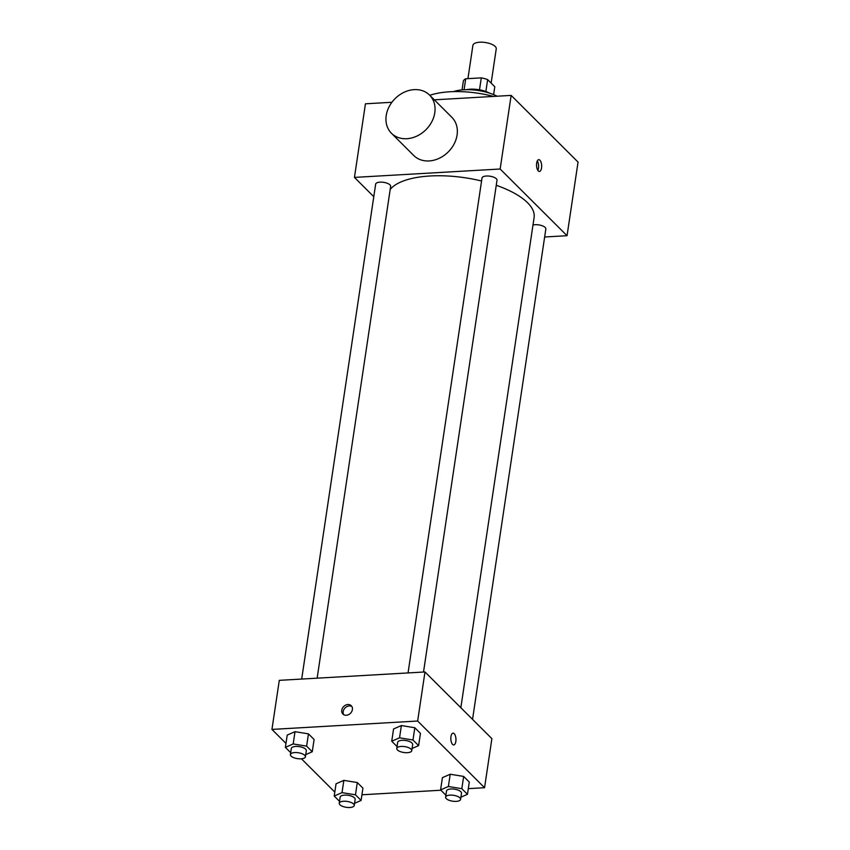 <?xml version="1.0" encoding="UTF-8"?>
<svg xmlns="http://www.w3.org/2000/svg" width="850" height="850" viewBox="0 0 850 850"><rect width="100%" height="100%" fill="white"/><g stroke="black" fill="none" stroke-linecap="round" stroke-linejoin="round"><path stroke-width="1.27" d="M491.13 83.088L496.251 48.822A11.804 4.633 -171.5 0 0 485.265 42.5A11.804 4.633 -171.5 0 0 472.908 45.337L467.936 78.646M464.079 89.76L465.726 78.774A16.023 6.29 -171.5 0 0 463.367 81.016L462.039 89.909M465.726 78.774L481.291 77.871A16.023 6.29 -171.5 0 1 487.645 79.613L494.796 86.743L493.627 94.626M485.871 91.513L487.645 79.613M466.501 89.686A16.862 6.619 8.5 0 1 489.419 93.107M479.506 89.813L481.291 77.871M453.39 91.63A30.345 11.911 8.5 0 1 497.112 96.209M429.792 95.317A58.99 23.152 8.5 0 1 493.446 96.422M434.318 99.832L511.147 95.402L578.053 162.095L567.046 235.705L544.638 236.991M373.788 196.679L354.45 177.406L365.447 103.806L391.914 102.276M538.294 170.924A5.897 2.55 -93.3 0 1 536.541 164.379A5.897 2.55 -93.3 0 1 538.762 159.662A5.897 2.55 -93.3 0 1 541.641 165.41A5.897 2.55 -93.3 0 1 539.442 171.445A5.897 2.55 -93.3 0 1 538.294 170.924M354.45 177.406L500.151 169.012L511.147 95.402M500.151 169.012L567.046 235.705M532.982 225.059A7.576 2.975 8.5 0 1 545.169 227.439A7.576 2.975 8.5 0 1 545.849 228.947L472.547 719.376M423.513 672.042L497.006 180.264A7.576 2.975 -171.5 0 0 489.951 176.205A7.576 2.975 -171.5 0 0 482.014 178.022L408.053 672.934M301.686 679.065L375.658 184.153A7.576 2.975 8.5 0 1 381.767 182.144A7.576 2.975 8.5 0 1 389.98 184.886A7.576 2.975 8.5 0 1 390.649 186.394L317.146 678.173M496.251 185.3A74.173 29.112 8.5 0 1 527.531 202.704A74.173 29.112 8.5 0 1 534.108 217.515L460.849 707.71M390.192 189.465A74.173 29.112 8.5 0 1 481.567 180.997M429.537 95.073L451.839 117.3A26.966 21.898 134.9 0 1 448.311 151.863A26.966 21.898 134.9 0 1 413.759 155.508L391.457 133.269A26.966 21.898 -45.1 0 0 426.009 129.636A26.966 21.898 -45.1 0 0 429.537 95.073A26.966 21.898 -45.1 0 0 404.026 92.31A26.966 21.898 -45.1 0 0 386.219 115.568A26.966 21.898 -45.1 0 0 391.457 133.269M537.837 170.351A5.897 2.55 86.7 0 0 537.296 160.937M285.972 743.399L271.947 729.417L279.289 680.351L424.979 671.957L491.884 738.65L484.553 787.716L468.297 788.651M271.947 729.417L417.647 721.023L424.979 671.957M417.647 721.023L484.553 787.716M453.05 733.146A5.897 2.55 -93.3 0 1 455.823 741.466A5.897 2.55 -93.3 0 1 453.73 744.929A5.897 2.55 -93.3 0 1 450.851 739.181A5.897 2.55 -93.3 0 1 453.05 733.146A5.897 2.55 -93.3 0 1 455.834 741.466A5.897 2.55 -93.3 0 1 453.73 744.929M290.689 752.654L285.377 747.362L287.215 735.091L295.014 731.669L308.454 733.869L314.096 739.489L308.454 733.869L295.014 731.669L293.186 743.941L306.627 746.141L312.258 751.751L305.724 754.619M445.889 795.218L440.576 789.916L442.404 777.654L450.213 774.233L463.654 776.422L469.285 782.043L463.654 776.422L450.213 774.233L448.386 786.494L461.826 788.694L467.457 794.314L460.923 797.173M334.804 792.083L301.41 758.784M440.895 790.234L361.941 794.782M397.056 746.534L391.733 741.232L393.571 728.96L401.381 725.549L414.821 727.738L420.453 733.359L414.821 727.738L401.381 725.549L399.543 737.811L412.983 740.01L418.614 745.62L412.091 748.489M339.533 801.348L334.22 796.046L336.047 783.785L343.857 780.364L357.297 782.553L362.929 788.173L357.297 782.553L343.857 780.364L342.019 792.625L355.459 794.824L361.101 800.434L354.567 803.303M347.894 704.523A5.897 4.792 134.9 0 1 351.252 705.713A5.897 4.792 134.9 0 1 350.487 713.267A5.897 4.792 134.9 0 1 342.922 714.064A5.897 4.792 134.9 0 1 342.422 708.241A5.897 4.792 134.9 0 1 347.894 704.523M343.719 714.68A5.897 4.792 134.9 0 1 344.133 709.112A5.897 4.792 134.9 0 1 349.297 705.925A5.897 4.792 134.9 0 1 351.868 706.499M334.22 796.046L342.019 792.625M354.237 805.492L355.151 799.361A7.576 2.975 -171.5 0 0 348.096 795.303A7.576 2.975 -171.5 0 0 340.159 797.119L339.246 803.261A7.576 2.975 -171.5 0 0 349.871 807.5A7.576 2.975 -171.5 0 0 354.237 805.492A7.576 2.975 -171.5 0 0 347.183 801.433A7.576 2.975 -171.5 0 0 339.246 803.261M355.459 794.824L357.297 782.553M361.101 800.434L362.929 788.173M336.047 783.785L343.857 780.364M285.377 747.362L293.186 743.941M305.394 756.808L306.319 750.678A7.576 2.975 -171.5 0 0 299.253 746.619A7.576 2.975 -171.5 0 0 291.327 748.436L290.402 754.566A7.576 2.975 -171.5 0 0 301.038 758.816A7.576 2.975 -171.5 0 0 305.394 756.808A7.576 2.975 -171.5 0 0 298.339 752.749A7.576 2.975 -171.5 0 0 290.402 754.566M306.627 746.141L308.454 733.869M312.258 751.751L314.096 739.489M287.215 735.091L295.014 731.669M440.576 789.916L448.386 786.494M460.594 799.372L461.507 793.231A7.576 2.975 -171.5 0 0 454.453 789.172A7.576 2.975 -171.5 0 0 446.516 790.989L445.602 797.13A7.576 2.975 -171.5 0 0 456.227 801.369A7.576 2.975 -171.5 0 0 460.594 799.372A7.576 2.975 -171.5 0 0 453.539 795.303A7.576 2.975 -171.5 0 0 445.602 797.13M461.826 788.694L463.654 776.422M467.457 794.314L469.285 782.043M442.404 777.654L450.213 774.233M391.733 741.232L399.543 737.811M411.761 750.678L412.675 744.547A7.576 2.975 -171.5 0 0 405.62 740.488A7.576 2.975 -171.5 0 0 397.683 742.305L396.769 748.446A7.576 2.975 -171.5 0 0 407.394 752.686A7.576 2.975 -171.5 0 0 411.761 750.678A7.576 2.975 -171.5 0 0 404.706 746.619A7.576 2.975 -171.5 0 0 396.769 748.446M412.983 740.01L414.821 727.738M418.614 745.62L420.453 733.359M393.571 728.96L401.381 725.549"/></g></svg>

